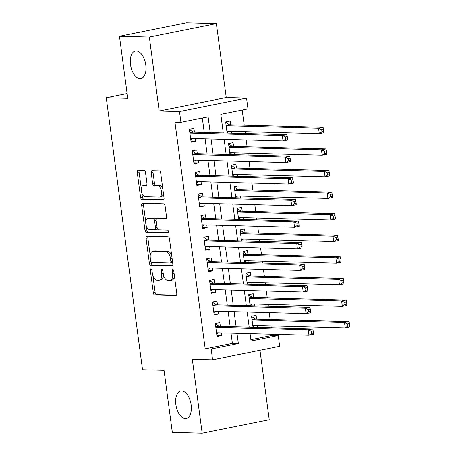 <?xml version="1.0" encoding="UTF-8"?>
<svg xmlns="http://www.w3.org/2000/svg" width="456" height="456" viewBox="0 0 456 456"><rect width="100%" height="100%" fill="white"/><g stroke="black" fill="none" stroke-linecap="round" stroke-linejoin="round"><path stroke-width="0.68" d="M150.947 268.886A1.505 0.804 -101.4 0 0 150.85 268.897A1.505 0.804 -101.4 0 0 150.326 270.345L153.33 292.86A2.149 1.151 -101.4 0 0 154.784 295.009L175.879 295.579A2.149 1.151 -101.4 0 0 176.022 295.568A2.149 1.151 -101.4 0 0 176.768 293.493L173.764 270.978A1.505 0.804 -101.4 0 0 172.75 269.473A1.505 0.804 -101.4 0 0 172.647 269.485A1.505 0.804 -101.4 0 0 172.129 270.932L172.516 273.851A6.88 3.682 -101.4 0 1 170.116 280.491A6.88 3.682 -101.4 0 1 169.666 280.525L167.911 280.48A6.88 3.682 -101.4 0 1 163.254 273.6L162.866 270.687A1.505 0.804 -101.4 0 0 161.846 269.183A1.505 0.804 -101.4 0 0 161.749 269.188A1.505 0.804 -101.4 0 0 161.225 270.642L161.612 273.554A6.88 3.682 -101.4 0 1 159.218 280.195A6.88 3.682 -101.4 0 1 158.768 280.235L157.012 280.189A6.88 3.682 -101.4 0 1 152.355 273.304L151.968 270.391A1.505 0.804 -101.4 0 0 150.947 268.886M139.981 78.557A14.011 7.507 -101.4 0 0 140.898 78.478A14.011 7.507 -101.4 0 0 145.658 64.102A14.011 7.507 -101.4 0 0 136.298 50.929A14.011 7.507 -101.4 0 0 135.381 51.004A14.011 7.507 -101.4 0 0 130.621 65.379A14.011 7.507 -101.4 0 0 139.981 78.557M185.347 418.551A14.011 7.507 -101.4 0 0 186.265 418.471A14.011 7.507 -101.4 0 0 191.018 404.096A14.011 7.507 -101.4 0 0 181.659 390.917A14.011 7.507 -101.4 0 0 180.741 390.997A14.011 7.507 -101.4 0 0 175.987 405.373A14.011 7.507 -101.4 0 0 185.347 418.551M145.521 172.625A2.149 1.151 -101.4 0 0 144.062 170.476L138.145 170.316A2.149 1.151 -101.4 0 0 138.003 170.327A2.149 1.151 -101.4 0 0 137.256 172.402L140.59 197.402A2.149 1.151 -101.4 0 0 142.044 199.557L163.145 200.121A2.149 1.151 -101.4 0 0 163.288 200.11A2.149 1.151 -101.4 0 0 164.035 198.035L160.7 173.035A2.149 1.151 -101.4 0 0 159.241 170.88L152.093 170.692A2.149 1.151 -101.4 0 0 151.951 170.704A2.149 1.151 -101.4 0 0 151.204 172.778L152.629 183.477A2.149 1.151 -101.4 0 0 154.088 185.626L157.633 185.723A5.751 3.078 -101.4 0 1 161.47 191.132A5.751 3.078 -101.4 0 1 159.52 197.026A5.751 3.078 -101.4 0 1 159.144 197.06L145.253 196.684A5.751 3.078 -101.4 0 1 141.417 191.281A5.751 3.078 -101.4 0 1 143.366 185.381A5.751 3.078 -101.4 0 1 143.743 185.353L146.057 185.41A2.149 1.151 -101.4 0 0 146.199 185.398A2.149 1.151 -101.4 0 0 146.946 183.323L145.521 172.625M119.466 36.275L186.527 22.8L216.378 23.604L149.323 37.078L119.466 36.275L127.748 98.342L106.254 97.761L142.546 369.753L164.04 370.335L172.322 432.396L202.173 433.2L192.312 359.265L212.61 359.812L211.174 349.017L205.2 348.857L174.956 122.197L180.929 122.356L179.487 111.56L246.548 98.086L247.984 108.881L220.801 114.342L223.28 132.913M149.323 37.078L159.19 111.019L179.487 111.56M146.935 236.214A2.149 1.151 -101.4 0 0 146.798 236.225A2.149 1.151 -101.4 0 0 146.045 238.3L149.386 263.3A2.149 1.151 -101.4 0 0 150.839 265.455L171.935 266.019A2.149 1.151 -101.4 0 0 172.077 266.008A2.149 1.151 -101.4 0 0 172.83 263.933L169.489 238.933A2.149 1.151 -101.4 0 0 168.036 236.778L146.935 236.214M144.985 230.354L141.651 205.348A2.149 1.151 -101.4 0 1 142.403 203.273A2.149 1.151 -101.4 0 1 142.54 203.262L163.641 203.832A2.149 1.151 -101.4 0 1 165.095 205.981L166.52 216.68A2.149 1.151 -101.4 0 1 165.773 218.76A2.149 1.151 -101.4 0 1 165.631 218.772L157.075 218.538A2.149 1.151 -101.4 0 0 156.938 218.549A2.149 1.151 -101.4 0 0 156.186 220.624L157.132 227.726A2.149 1.151 -101.4 0 0 158.591 229.875L167.494 230.115A1.505 0.804 -101.4 0 1 168.503 231.528A1.505 0.804 -101.4 0 1 167.99 233.073A1.505 0.804 -101.4 0 1 167.893 233.084L146.444 232.503A2.149 1.151 -101.4 0 1 144.985 230.354L146.798 229.989L146.228 225.72M202.173 433.2L269.234 419.725L259.971 350.293M231.779 133.141L231.534 131.282M230.673 124.853L230.172 121.074L225.64 121.986L227.111 133.015M234.663 154.726L234.412 152.868M233.557 146.439L233.05 142.66L228.519 143.572L229.995 154.601M237.542 176.318L237.297 174.46M236.436 168.025L235.934 164.245L231.403 165.157L232.873 176.187M240.42 197.904L240.175 196.046M239.314 189.61L238.813 185.831L234.281 186.743L235.752 197.779M243.304 219.49L243.054 217.632M242.199 211.196L241.691 207.423L237.16 208.329L238.636 219.364M246.183 241.076L245.932 239.218M245.077 232.782L244.57 229.009L240.044 229.915L241.515 240.95M249.061 262.662L248.816 260.803M247.956 254.374L247.454 250.595L242.923 251.507L244.393 262.536M251.946 284.248L251.695 282.389M250.84 275.96L250.333 272.181L245.801 273.093L247.272 284.122M254.824 305.839L254.573 303.981M253.718 297.546L253.211 293.767L248.685 294.679L250.156 305.708M220.351 326.416L219.849 322.637L215.317 323.549L217.045 336.505L221.576 335.593L221.211 332.851M217.472 304.83L216.965 301.051L212.433 301.963L214.166 314.914L218.692 314.007L218.327 311.266M214.588 283.244L214.086 279.465L209.555 280.377L211.282 293.328L215.813 292.416L215.449 289.674M211.709 261.659L211.208 257.879L206.676 258.791L208.403 271.742L212.935 270.83L212.57 268.088M208.831 240.073L208.324 236.293L203.792 237.205L205.525 250.156L210.051 249.244L209.686 246.502M205.947 218.481L205.445 214.708L200.914 215.614L202.641 228.57L207.172 227.658L206.807 224.916M203.068 196.895L202.567 193.116L198.035 194.028L199.762 206.984L204.294 206.072L203.929 203.33M200.19 175.309L199.682 171.53L195.151 172.442L196.884 185.392L201.415 184.486L201.045 181.744M197.305 153.723L196.804 149.944L192.272 150.856L193.999 163.807L198.531 162.895L198.166 160.153M205.2 348.857L232.383 343.391L231.015 333.114M230.155 326.684L228.131 311.528M227.276 305.092L225.253 289.942M224.398 283.507L222.374 268.356M221.513 261.921L219.496 246.764M218.635 240.335L216.611 225.178M215.756 218.749L213.733 203.593M212.872 197.163L210.854 182.007M209.994 175.571L207.97 160.421M207.115 153.985L205.092 138.835M204.231 132.4L202.321 118.058M194.427 132.137L193.925 128.358L189.394 129.27L191.121 142.221L195.652 141.309L195.288 138.567M250.868 339.68L272.26 335.382L272.101 334.219M271.246 327.79L270.995 325.932M270.14 319.496L269.222 312.634M268.362 306.198L268.117 304.346M267.256 297.91L266.344 291.048M265.483 284.612L265.238 282.754M264.377 276.325L263.46 269.462M262.605 263.026L262.354 261.168M261.499 254.739L260.581 247.876M259.726 241.441L259.475 239.582M258.615 233.147L257.703 226.284M256.842 219.855L256.597 217.996M255.736 211.561L254.818 204.698M253.963 198.269L253.713 196.411M252.858 189.975L251.94 183.112M251.085 176.677L250.834 174.825M249.973 168.389L249.061 161.527M248.201 155.091L247.956 153.233M247.095 146.803L246.183 139.941M245.322 133.505L245.071 131.647M244.216 125.218L242.193 110.044M257.703 327.425L257.458 325.567M256.597 319.132L256.095 315.352L251.564 316.264L253.034 327.3M127.11 93.571L106.254 97.761M159.19 111.019L226.244 97.538L216.378 23.604M226.244 97.538L246.548 98.086M272.26 335.382L278.228 335.542L279.67 346.332L212.61 359.812M210.205 132.559L208.113 116.89L180.929 122.356M211.174 349.017L238.357 343.556L236.983 333.273M236.128 326.844L234.105 311.687M233.244 305.258L231.226 290.101M230.365 283.666L228.342 268.516M227.487 262.08L225.463 246.93M224.603 240.494L222.585 225.344M221.724 218.908L219.701 203.752M218.846 197.323L216.822 182.166M215.967 175.737L213.944 160.58M213.083 154.145L211.06 138.994M250.059 333.627L251.045 341.002L278.228 335.542M224.135 139.348L226.159 154.499M227.014 160.934L229.037 176.084M229.898 182.52L231.916 197.676M232.777 204.106L234.8 219.262M235.655 225.691L237.679 240.848M238.539 247.277L240.557 262.434M241.418 268.869L243.441 284.02M244.296 290.455L246.32 305.605M247.18 312.041L249.198 327.197M232.383 343.391L238.357 343.556M221.576 335.593L216.908 335.468M218.692 314.007L214.024 313.882M215.813 292.416L211.145 292.29M212.935 270.83L208.267 270.704M210.051 249.244L205.382 249.118M207.172 227.658L202.504 227.533M204.294 206.072L199.625 205.947M201.415 184.486L196.741 184.361M198.531 162.895L193.863 162.769M195.652 141.309L190.984 141.183M159.218 280.195L161.031 279.83A6.88 3.682 -101.4 0 0 163.533 275.036M170.116 280.491L171.929 280.126A6.88 3.682 -101.4 0 0 174.409 275.8M152.891 275.635L155.143 292.495A2.149 1.151 -101.4 0 0 156.596 294.65L176.523 295.186M151.078 262.046L151.198 262.941A2.149 1.151 -101.4 0 0 152.652 265.09L172.579 265.626M148.109 236.242A2.149 1.151 -101.4 0 0 147.858 237.935L150.224 255.628M150.714 261.014A1.505 0.804 -101.4 0 0 151.734 262.519L170.253 263.021A1.505 0.804 -101.4 0 0 170.35 263.009A1.505 0.804 -101.4 0 0 170.875 261.562L170.464 258.484A6.88 3.682 -101.4 0 0 165.807 251.604L153.148 251.262A6.88 3.682 -101.4 0 0 152.697 251.302A6.88 3.682 -101.4 0 0 150.303 257.942L150.714 261.014M172.066 262.656A1.505 0.804 -101.4 0 0 172.163 262.645A1.505 0.804 -101.4 0 0 172.596 262.211M171.741 255.793A6.88 3.682 -101.4 0 0 167.62 251.239L165.807 251.604M152.697 251.302L154.51 250.937A6.88 3.682 -101.4 0 1 154.96 250.903L167.62 251.239M145.743 222.055L143.463 204.989L141.651 205.348M143.714 203.296A2.149 1.151 -101.4 0 0 143.463 204.989M166.275 218.373L158.887 218.173A2.149 1.151 -101.4 0 0 158.745 218.185A2.149 1.151 -101.4 0 0 158.614 218.23M168.406 232.68L148.257 232.138L146.444 232.503M148.2 218.299A5.751 3.078 -101.4 0 0 147.818 218.333A5.751 3.078 -101.4 0 0 145.869 224.232A5.751 3.078 -101.4 0 0 149.71 229.636L154.601 229.767A2.149 1.151 -101.4 0 0 154.744 229.756A2.149 1.151 -101.4 0 0 155.49 227.681L154.544 220.584A2.149 1.151 -101.4 0 0 153.091 218.43L148.2 218.299L150.007 217.934A5.751 3.078 -101.4 0 0 149.631 217.968L147.818 218.333M156.414 229.402A2.149 1.151 -101.4 0 0 156.556 229.391A2.149 1.151 -101.4 0 0 157.286 228.399M156.208 219.541A2.149 1.151 -101.4 0 0 154.903 218.071L153.091 218.43M150.007 217.934L154.903 218.071M146.798 229.989A2.149 1.151 -101.4 0 0 148.257 232.138M143.366 185.381L145.179 185.016A5.751 3.078 -101.4 0 1 145.555 184.988L146.701 185.016M159.52 197.026L161.333 196.661A5.751 3.078 -101.4 0 0 163.39 193.224M162.826 188.989A5.751 3.078 -101.4 0 0 159.446 185.358L157.633 185.723M153.267 170.721A2.149 1.151 -101.4 0 0 153.016 172.414L154.441 183.112A2.149 1.151 -101.4 0 0 155.901 185.261L159.446 185.358M141.873 193.053L142.403 197.043A2.149 1.151 -101.4 0 0 143.857 199.192L163.784 199.728M139.314 170.345A2.149 1.151 -101.4 0 0 139.069 172.037L141.309 188.824M252.789 325.442L345.215 327.927L344.497 322.534L349.028 321.622L255.645 319.109A2.189 1.174 78.6 0 1 255.178 318.938L251.592 316.475M252.989 326.935L254.847 325.493M347.62 323.92L347.911 326.08L349.723 325.715L349.433 323.555L347.62 323.92L344.497 322.534L252.065 320.044M349.723 325.715L349.746 327.02L345.215 327.927L347.911 326.08M349.028 321.622L349.433 323.555M313.477 333L313.187 330.839L311.374 331.204L311.665 333.364L313.477 333L313.5 334.305L308.968 335.211L216.537 332.726M311.665 333.364L308.968 335.211L308.25 329.819L312.776 328.907L219.393 326.393A2.189 1.174 -101.4 0 1 218.931 326.222L215.346 323.76M215.819 327.328L308.25 329.819L311.374 331.204M218.595 332.777L216.737 334.219M313.187 330.839L312.776 328.907M249.905 303.856L342.336 306.341L341.612 300.943L346.144 300.037L252.761 297.517A2.189 1.174 78.6 0 1 252.293 297.352L248.708 294.884M250.105 305.349L251.963 303.907M344.742 302.334L345.032 304.488L346.845 304.129L346.554 301.969L344.742 302.334L341.612 300.943L249.187 298.458M346.845 304.129L346.868 305.429L342.336 306.341L345.032 304.488M346.144 300.037L346.554 301.969M247.027 282.264L339.452 284.755L338.734 279.357L343.265 278.445L249.882 275.931A2.189 1.174 78.6 0 1 249.415 275.766L245.83 273.298M247.226 283.763L249.084 282.321M341.863 280.748L342.148 282.902L343.961 282.538L343.676 280.383L341.863 280.748L338.734 279.357L246.308 276.872M343.961 282.538L343.984 283.843L339.452 284.755L342.148 282.902M343.265 278.445L343.676 280.383M244.148 260.678L336.574 263.169L335.855 257.771L340.387 256.859L247.004 254.345A2.189 1.174 78.6 0 1 246.536 254.18L242.951 251.712M244.348 262.177L246.206 260.735M338.985 259.156L339.27 261.316L341.082 260.952L340.792 258.797L338.985 259.156L335.855 257.771L243.424 255.28M341.082 260.952L341.105 262.257L336.574 263.169L339.27 261.316M340.387 256.859L340.792 258.797M241.264 239.092L333.695 241.583L332.971 236.185L337.503 235.273L244.12 232.76A2.189 1.174 78.6 0 1 243.652 232.588L240.067 230.126M241.463 240.591L243.322 239.149M336.1 237.57L336.391 239.731L338.204 239.366L337.913 237.205L336.1 237.57L332.971 236.185L240.546 233.694M338.204 239.366L338.227 240.671L333.695 241.583L336.391 239.731M337.503 235.273L337.913 237.205M310.593 311.414L310.308 309.253L308.495 309.618L308.786 311.779L310.593 311.414L310.616 312.713L306.09 313.625L213.659 311.14M308.786 311.779L306.09 313.625L305.366 308.227L309.898 307.321L216.514 304.807A2.189 1.174 -101.4 0 1 216.047 304.637L212.462 302.174M212.941 305.742L305.366 308.227L308.495 309.618M215.716 311.192L213.858 312.634M310.308 309.253L309.898 307.321M307.714 289.828L307.429 287.668L305.617 288.032L305.902 290.187L307.714 289.828L307.737 291.127L303.206 292.039L210.78 289.549M305.902 290.187L303.206 292.039L302.488 286.642L307.019 285.73L213.636 283.216A2.189 1.174 -101.4 0 1 213.169 283.051L209.583 280.582M210.056 284.156L302.488 286.642L305.617 288.032M212.838 289.606L210.98 291.048M307.429 287.668L307.019 285.73M304.836 268.236L304.545 266.082L302.733 266.446L303.023 268.601L304.836 268.236L304.859 269.542L300.327 270.454L207.896 267.963M303.023 268.601L300.327 270.454L299.609 265.056L304.141 264.144L210.752 261.63A2.189 1.174 -101.4 0 1 210.29 261.465L206.705 258.997M207.178 262.565L299.609 265.056L302.733 266.446M209.959 268.02L208.101 269.462M304.545 266.082L304.141 264.144M301.957 246.65L301.667 244.49L299.854 244.855L300.145 247.015L301.957 246.65L301.98 247.956L297.449 248.868L205.018 246.377M300.145 247.015L297.449 248.868L296.725 243.47L301.256 242.558L207.873 240.044A2.189 1.174 -101.4 0 1 207.406 239.879L203.821 237.411M204.299 240.979L296.725 243.47L299.854 244.855M207.075 246.434L205.217 247.876M301.667 244.49L301.256 242.558M238.385 217.506L330.811 219.991L330.093 214.599L334.624 213.687L241.241 211.174A2.189 1.174 78.6 0 1 240.774 211.003L237.188 208.54M238.585 219L240.443 217.563M333.222 215.984L333.507 218.145L335.32 217.78L335.035 215.62L333.222 215.984L330.093 214.599L237.667 212.108M335.32 217.78L335.342 219.085L330.811 219.991L333.507 218.145M334.624 213.687L335.035 215.62M299.073 225.064L298.788 222.904L296.976 223.269L297.261 225.429L299.073 225.064L299.096 226.37L294.565 227.282L202.139 224.791M297.261 225.429L294.565 227.282L293.846 221.884L298.378 220.972L204.995 218.458A2.189 1.174 -101.4 0 1 204.527 218.287L200.942 215.825M201.421 219.393L293.846 221.884L296.976 223.269M204.197 224.848L202.339 226.29M298.788 222.904L298.378 220.972M235.507 195.92L327.932 198.406L327.214 193.013L331.746 192.101L238.363 189.588A2.189 1.174 78.6 0 1 237.895 189.417L234.31 186.954M235.706 197.414L237.565 195.972M330.343 194.398L330.628 196.559L332.441 196.194L332.156 194.034L330.343 194.398L327.214 193.013L234.783 190.522M332.441 196.194L332.464 197.499L327.932 198.406L330.628 196.559M331.746 192.101L332.156 194.034M296.195 203.479L295.904 201.318L294.091 201.683L294.382 203.843L296.195 203.479L296.218 204.784L291.686 205.69L199.261 203.205M294.382 203.843L291.686 205.69L290.968 200.298L295.499 199.386L202.116 196.872A2.189 1.174 -101.4 0 1 201.649 196.701L198.064 194.239M198.537 197.807L290.968 200.298L294.091 201.683M201.318 203.256L199.46 204.698M295.904 201.318L295.499 199.386M232.623 174.334L325.054 176.82L324.336 171.422L328.861 170.515L235.478 167.996A2.189 1.174 78.6 0 1 235.011 167.831L231.426 165.363M232.822 175.828L234.68 174.386M327.459 172.813L327.75 174.967L329.563 174.608L329.272 172.448L327.459 172.813L324.336 171.422L231.904 168.937M329.563 174.608L329.585 175.908L325.054 176.82L327.75 174.967M328.861 170.515L329.272 172.448M293.316 181.893L293.026 179.732L291.213 180.097L291.504 182.257L293.316 181.893L293.339 183.192L288.808 184.104L196.376 181.619M291.504 182.257L288.808 184.104L288.084 178.706L292.615 177.8L199.232 175.286A2.189 1.174 -101.4 0 1 198.765 175.115L195.179 172.653M195.658 176.221L288.084 178.706L291.213 180.097M198.434 181.67L196.576 183.112M293.026 179.732L292.615 177.8M229.744 152.743L322.175 155.234L321.452 149.836L325.983 148.924L232.6 146.41A2.189 1.174 78.6 0 1 232.132 146.245L228.547 143.777M229.944 154.242L231.802 152.8M324.581 151.227L324.866 153.381L326.678 153.016L326.393 150.862L324.581 151.227L321.452 149.836L229.026 147.351M326.678 153.016L326.701 154.322L322.175 155.234L324.866 153.381M325.983 148.924L326.393 150.862M290.432 160.307L290.147 158.146L288.334 158.511L288.62 160.666L290.432 160.307L290.455 161.606L285.923 162.518L193.498 160.027M288.62 160.666L285.923 162.518L285.205 157.12L289.737 156.208L196.354 153.695A2.189 1.174 -101.4 0 1 195.886 153.53L192.301 151.061M192.78 154.635L285.205 157.12L288.334 158.511M195.556 160.084L193.697 161.527M290.147 158.146L289.737 156.208M226.866 131.157L319.291 133.648L318.573 128.25L323.104 127.338L229.721 124.824A2.189 1.174 78.6 0 1 229.254 124.659L225.669 122.191M227.065 132.656L228.923 131.214M321.702 129.635L321.987 131.795L323.8 131.431L323.515 129.276L321.702 129.635L318.573 128.25L226.142 125.759M323.8 131.431L323.823 132.736L319.291 133.648L321.987 131.795M323.104 127.338L323.515 129.276M287.554 138.715L287.263 136.561L285.45 136.925L285.741 139.08L287.554 138.715L287.576 140.02L283.045 140.932L190.619 138.442M285.741 139.08L283.045 140.932L282.327 135.535L286.858 134.623L193.475 132.109A2.189 1.174 -101.4 0 1 193.008 131.944L189.422 129.475M189.895 133.044L282.327 135.535L285.45 136.925M192.677 138.499L190.819 139.941M287.263 136.561L286.858 134.623M151.894 270.032L150.326 270.345M173.696 270.619L172.129 270.932M162.792 270.328L161.225 270.642M163.208 273.235L161.612 273.554M174.106 273.526L172.516 273.851M156.596 294.65L154.784 295.009M155.143 292.495L153.33 292.86M152.652 265.09L150.839 265.455M151.198 262.941L149.386 263.3M147.858 237.935L146.045 238.3M172.465 261.237L170.875 261.562M172.06 258.164L170.464 258.484M154.96 250.903L153.148 251.262M158.887 218.173L157.075 218.538M157.086 227.362L155.49 227.681M156.157 220.259L154.544 220.584M145.555 184.988L143.743 185.353M155.901 185.261L154.088 185.626M154.441 183.112L152.629 183.477M153.016 172.414L151.204 172.778M143.857 199.192L142.044 199.557M142.403 197.043L140.59 197.402M139.069 172.037L137.256 172.402M255.645 319.109L252.037 319.833M255.178 318.938L252.003 319.576M215.756 326.861L218.931 326.222M215.791 327.117L219.393 326.393M252.761 297.517L249.158 298.247M252.293 297.352L249.124 297.99M249.882 275.931L246.28 276.655M249.415 275.766L246.246 276.404M247.004 254.345L243.396 255.069M246.536 254.18L243.361 254.813M244.12 232.76L240.517 233.483M243.652 232.588L240.483 233.227M212.878 305.275L216.047 304.637M212.912 305.531L216.514 304.807M209.999 283.689L213.169 283.051M210.034 283.94L213.636 283.216M207.115 262.103L210.29 261.465M207.149 262.354L210.752 261.63M204.237 240.511L207.406 239.879M204.271 240.768L207.873 240.044M241.241 211.174L237.639 211.897M240.774 211.003L237.605 211.641M201.358 218.926L204.527 218.287M201.392 219.182L204.995 218.458M238.363 189.588L234.754 190.312M237.895 189.417L234.72 190.055M198.474 197.34L201.649 196.701M198.508 197.596L202.116 196.872M235.478 167.996L231.876 168.726M235.011 167.831L231.842 168.469M195.595 175.754L198.765 175.115M195.63 176.01L199.232 175.286M232.6 146.41L228.997 147.134M232.132 146.245L228.963 146.883M192.717 154.168L195.886 153.53M192.751 154.419L196.354 153.695M229.721 124.824L226.113 125.548M229.254 124.659L226.079 125.292M189.833 132.582L193.008 131.944M189.867 132.833L193.475 132.109M172.163 262.645L170.35 263.009M158.745 218.185L156.938 218.549M156.556 229.391L154.744 229.756"/></g></svg>
